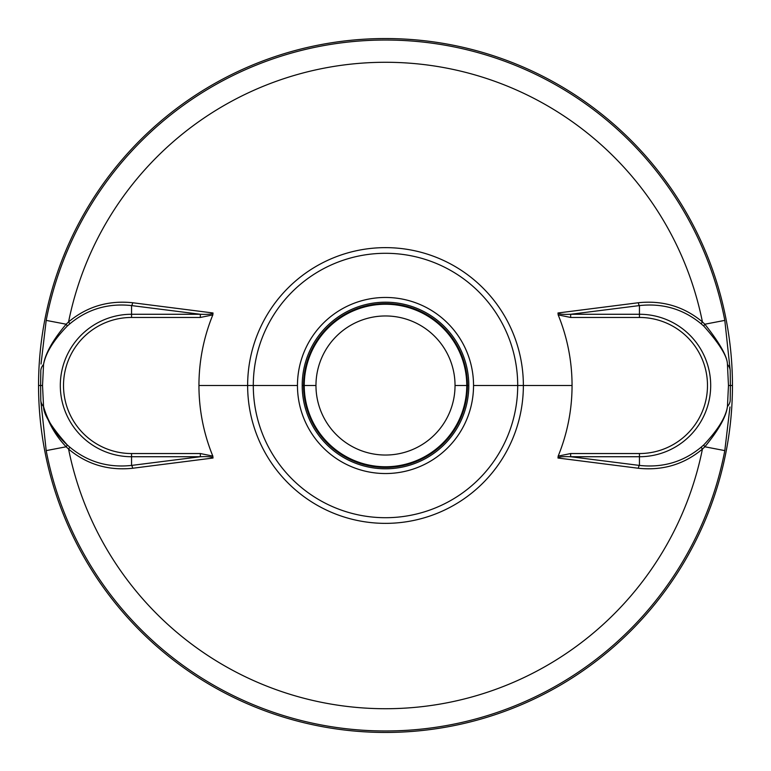 <?xml version="1.0" encoding="UTF-8"?>
<svg xmlns="http://www.w3.org/2000/svg" width="771" height="771" viewBox="0 0 771 771"><rect width="100%" height="100%" fill="white"/><g stroke="black" fill="none" stroke-linecap="round" stroke-linejoin="round"><path stroke-width="1.16" d="M724.807 450.611L729.973 406.963L724.807 450.611A345.504 345.504 0 0 1 46.193 450.611A345.504 345.504 0 0 0 724.807 450.611L704.839 446.785L724.807 450.611M730.388 385.5L730.195 400.631A33.857 17.348 -178.7 0 1 727.438 406.587C725.858 417.082 717.984 429.842 703.817 444.867L701.292 447.074C683.511 461.858 662.896 467.968 639.448 465.424L639.448 456.731L639.448 465.424L570.665 456.731L639.448 456.731A71.231 71.231 0 0 0 710.689 385.5A71.231 71.231 0 0 0 639.448 314.269L639.448 305.576C662.896 303.032 683.511 309.142 701.292 323.926L703.817 326.133C719.555 343.827 727.429 356.587 727.438 364.404L728.47 385.5L727.438 406.587A33.857 17.348 1.3 0 0 730.195 400.631L730.388 385.5L732.45 385.5A346.95 346.95 0 0 1 385.5 732.45A346.95 346.95 0 0 1 38.55 385.5L40.612 385.5L38.55 385.5A346.95 346.95 0 0 1 385.5 38.55A346.95 346.95 0 0 1 732.45 385.5L728.479 385.5L730.388 385.5L730.195 370.369L724.807 320.389A345.504 345.504 0 0 0 46.193 320.389L41.027 364.028L46.193 320.389A345.504 345.504 0 0 1 724.807 320.389L704.839 324.215L702.42 321.902C684.05 306.588 662.684 300.198 638.349 302.743L557.982 312.978L558.175 314.896A186.553 186.553 0 0 1 558.175 456.104L557.982 458.022L638.349 468.257C662.684 470.802 684.041 464.412 702.42 449.098A323.242 323.242 0 0 1 68.58 449.098C86.95 464.412 108.316 470.802 132.651 468.257L213.018 458.022L212.825 456.114A186.553 186.553 0 0 1 198.947 385.5L247.636 385.5A137.864 137.864 0 0 0 385.5 523.364A137.864 137.864 0 0 0 523.364 385.5L572.053 385.5L523.364 385.5A137.864 137.864 0 0 0 385.5 247.636A137.864 137.864 0 0 0 247.636 385.5L198.947 385.5A186.553 186.553 0 0 1 212.825 314.896L213.018 312.978L132.651 302.743C108.316 300.198 86.959 306.588 68.58 321.902A323.242 323.242 0 0 1 702.42 321.902A323.242 323.242 0 0 0 68.58 321.902L66.161 324.215L46.193 320.389L66.161 324.215A3.383 0.858 -132 0 1 67.183 326.133L69.708 323.926C87.489 309.142 108.104 303.032 131.552 305.576L131.552 314.269A71.231 71.231 0 0 0 60.311 385.5A71.231 71.231 0 0 0 131.552 456.731L131.552 465.424L200.335 456.731L131.552 456.731L131.552 465.424C108.104 467.968 87.489 461.858 69.708 447.074L67.183 444.867C51.349 426.999 43.475 414.239 43.562 406.596L42.53 385.5L43.562 364.413C45.73 352.935 53.604 340.175 67.183 326.133C53.604 340.175 45.73 352.935 43.562 364.413C45.306 353.455 52.842 340.059 66.161 324.215L68.58 321.902A3.383 0.742 -130.6 0 1 69.708 323.926L67.183 326.133A3.383 0.858 48 0 0 66.161 324.215C52.842 340.059 45.306 353.455 43.562 364.413A33.857 17.348 -178.7 0 0 40.805 370.369L40.612 385.5L42.521 385.5L40.612 385.5L40.805 400.631L46.193 450.611L66.161 446.785C55.271 435.48 47.735 422.074 43.552 406.577M517.707 385.5A132.207 132.207 0 0 1 385.5 517.707A132.207 132.207 0 0 1 253.293 385.5L297.461 385.5A88.039 88.039 0 0 0 385.5 473.539A88.039 88.039 0 0 0 473.539 385.5L517.707 385.5L473.539 385.5A88.039 88.039 0 0 1 385.5 473.539A88.039 88.039 0 0 1 297.461 385.5A88.039 88.039 0 0 1 385.5 297.461A88.039 88.039 0 0 1 473.539 385.5A88.039 88.039 0 0 0 385.5 297.461A88.039 88.039 0 0 0 297.461 385.5L253.293 385.5A132.207 132.207 0 0 1 385.5 253.293A132.207 132.207 0 0 1 517.707 385.5A132.207 132.207 0 0 0 385.5 253.293A132.207 132.207 0 0 0 253.293 385.5L247.636 385.5A137.864 137.864 0 0 1 385.5 247.636A137.864 137.864 0 0 1 523.364 385.5L517.707 385.5L523.364 385.5A137.864 137.864 0 0 1 385.5 523.364A137.864 137.864 0 0 1 247.636 385.5L253.293 385.5A132.207 132.207 0 0 0 385.5 517.707A132.207 132.207 0 0 0 517.707 385.5M468.797 385.5A83.297 83.297 0 0 0 385.5 302.203A83.297 83.297 0 0 0 302.203 385.5A83.297 83.297 0 0 0 385.5 468.797A83.297 83.297 0 0 0 468.797 385.5L467.438 385.5L468.797 385.5A83.297 83.297 0 0 1 385.5 468.797A83.297 83.297 0 0 1 302.203 385.5A83.297 83.297 0 0 1 385.5 302.203A83.297 83.297 0 0 1 468.797 385.5M732.45 385.5A346.95 346.95 0 0 0 385.5 38.55A346.95 346.95 0 0 0 38.55 385.5A346.95 346.95 0 0 0 385.5 732.45A346.95 346.95 0 0 0 732.45 385.5M303.562 385.5L302.203 385.5L303.562 385.5A81.938 81.938 0 0 0 385.5 467.438A81.938 81.938 0 0 0 467.438 385.5A81.938 81.938 0 0 0 385.5 303.562A81.938 81.938 0 0 0 303.562 385.5A81.938 81.938 0 0 1 385.5 303.562A81.938 81.938 0 0 1 467.438 385.5A81.938 81.938 0 0 0 385.5 303.562A81.938 81.938 0 0 0 303.562 385.5A81.938 81.938 0 0 0 385.5 467.438A81.938 81.938 0 0 0 467.438 385.5A81.938 81.938 0 0 1 385.5 467.438A81.938 81.938 0 0 1 303.562 385.5M639.448 314.269L570.665 314.269L639.448 305.576L639.448 314.269A71.231 71.231 0 0 1 710.689 385.5A71.231 71.231 0 0 1 639.448 456.731L570.665 456.731L639.448 465.424A3.383 1.137 -82.8 0 0 638.349 468.257L557.982 458.022C558.676 456.817 562.907 456.393 570.665 456.731L570.665 453.541L639.448 453.541A68.041 68.041 0 0 0 707.489 385.5A68.041 68.041 0 0 0 639.448 317.459L570.665 317.459L558.175 314.896A186.553 186.553 0 0 1 558.175 456.104L570.665 453.541L558.175 456.104L557.982 458.022C558.676 456.817 562.907 456.393 570.665 456.731L570.665 453.541L639.448 453.541L639.448 456.731L639.448 453.541A68.041 68.041 0 0 0 707.489 385.5A68.041 68.041 0 0 0 639.448 317.459L639.448 314.269L639.448 317.459L570.665 317.459L570.665 314.269C562.965 314.616 558.734 314.183 557.982 312.978L638.349 302.743A3.383 1.137 -97.2 0 0 639.448 305.576L570.665 314.269L639.448 314.269M131.552 314.269L200.335 314.269L131.552 305.576L131.552 314.269L200.335 314.269L131.552 305.576C108.104 303.032 87.489 309.142 69.708 323.926A3.383 0.742 49.4 0 0 68.58 321.902C86.959 306.588 108.316 300.198 132.651 302.743A3.383 1.137 -82.8 0 1 131.552 305.576A3.383 1.137 97.2 0 0 132.651 302.743L213.018 312.978C212.285 314.183 208.054 314.616 200.335 314.269L200.335 317.459L212.825 314.896A186.553 186.553 0 0 0 212.825 456.104L200.335 453.541L131.552 453.541A68.041 68.041 0 0 1 63.511 385.5A68.041 68.041 0 0 1 131.552 317.459L200.335 317.459L212.825 314.896L213.018 312.978C212.285 314.183 208.054 314.616 200.335 314.269L200.335 317.459L131.552 317.459L131.552 314.269L131.552 317.459A68.041 68.041 0 0 0 63.511 385.5A68.041 68.041 0 0 0 131.552 453.541L131.552 456.731A71.231 71.231 0 0 1 60.311 385.5A71.231 71.231 0 0 1 131.552 314.269M40.612 385.5L40.805 370.369A33.857 17.348 1.3 0 1 43.562 364.413L42.53 385.5L43.562 406.596A33.857 17.348 178.7 0 1 40.805 400.631A33.857 17.348 -1.3 0 0 43.562 406.587C47.947 421.891 55.82 434.642 67.183 444.867L69.708 447.074C87.489 461.858 108.104 467.968 131.552 465.424L200.335 456.731C208.093 456.393 212.314 456.817 213.018 458.022L132.651 468.257A3.383 1.137 82.8 0 0 131.552 465.424A3.383 1.137 -97.2 0 1 132.651 468.257C108.316 470.802 86.95 464.412 68.58 449.098A323.242 323.242 0 0 0 702.42 449.098L704.839 446.785L702.42 449.098C684.041 464.412 662.684 470.802 638.349 468.257A3.383 1.137 97.2 0 1 639.448 465.424C662.896 467.968 683.511 461.858 701.292 447.074A3.383 0.742 -130.6 0 0 702.42 449.098A3.383 0.742 49.4 0 1 701.292 447.074L703.817 444.867A3.383 0.858 -132 0 0 704.839 446.785A3.383 0.858 48 0 1 703.817 444.867C717.984 429.842 725.858 417.082 727.438 406.587C726.176 416.677 718.639 430.073 704.839 446.785C718.639 430.073 726.176 416.677 727.438 406.587L728.47 385.5L727.438 364.404A33.857 17.348 -1.3 0 1 730.195 370.369A33.857 17.348 178.7 0 0 727.438 364.413C727.429 356.587 719.555 343.827 703.817 326.133L701.292 323.926C683.511 309.142 662.896 303.032 639.448 305.576A3.383 1.137 82.8 0 1 638.349 302.743C662.684 300.198 684.05 306.588 702.42 321.902A3.383 0.742 -49.4 0 0 701.292 323.926A3.383 0.742 130.6 0 1 702.42 321.902L704.839 324.215C719.835 343.191 727.371 356.587 727.438 364.404C727.371 356.587 719.835 343.191 704.839 324.215A3.383 0.858 -48 0 0 703.817 326.133A3.383 0.858 132 0 1 704.839 324.215L724.807 320.389L730.195 370.369M40.805 400.631L46.193 450.611L66.161 446.785L68.58 449.098A3.383 0.742 130.6 0 0 69.708 447.074A3.383 0.742 -49.4 0 1 68.58 449.098L66.161 446.785A3.383 0.858 132 0 0 67.183 444.867A3.383 0.858 -48 0 1 66.161 446.785C55.271 435.48 47.744 422.094 43.562 406.606M570.665 317.459L570.665 314.269C562.965 314.616 558.734 314.183 557.982 312.978L558.175 314.896L570.665 317.459M200.335 456.731L131.552 456.731L131.552 453.541L200.335 453.541L200.335 456.731C208.093 456.393 212.314 456.817 213.018 458.022L212.825 456.114L200.335 453.541L200.335 456.731M304.237 385.5A81.263 81.263 0 0 0 385.5 466.763A81.263 81.263 0 0 0 466.763 385.5A81.263 81.263 0 0 0 385.5 304.237A81.263 81.263 0 0 0 304.237 385.5A81.263 81.263 0 0 1 385.5 304.237A81.263 81.263 0 0 1 466.763 385.5L455.035 385.5A69.535 69.535 0 0 1 385.5 455.035A69.535 69.535 0 0 1 315.965 385.5A69.535 69.535 0 0 1 385.5 315.965A69.535 69.535 0 0 1 455.035 385.5A69.535 69.535 0 0 0 385.5 315.965A69.535 69.535 0 0 0 315.965 385.5L304.237 385.5L315.965 385.5A69.535 69.535 0 0 0 385.5 455.035A69.535 69.535 0 0 0 455.035 385.5L466.763 385.5A81.263 81.263 0 0 1 385.5 466.763A81.263 81.263 0 0 1 304.237 385.5"/></g></svg>

